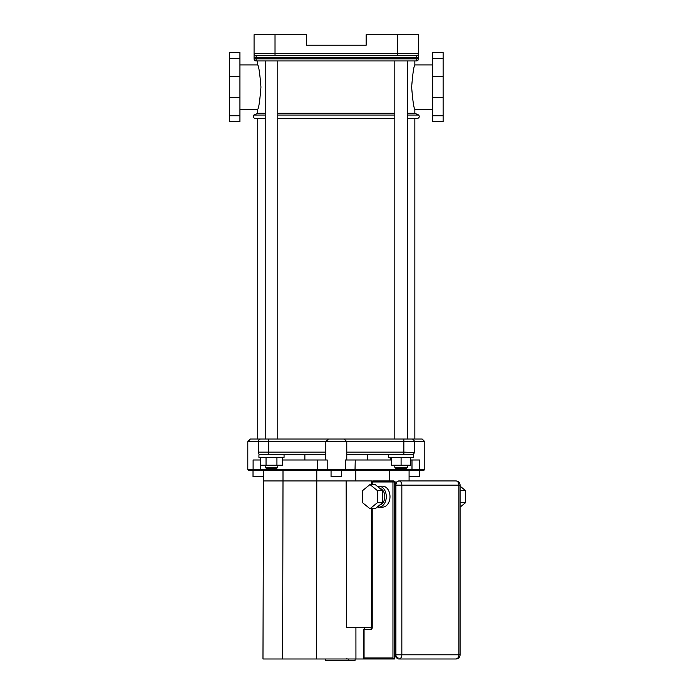 <?xml version="1.0" encoding="UTF-8"?>
<svg xmlns="http://www.w3.org/2000/svg" width="695" height="695" viewBox="0 0 695 695"><rect width="100%" height="100%" fill="white"/><g stroke="black" fill="none" stroke-linecap="round" stroke-linejoin="round"><path stroke-width="1.04" d="M265.203 115.049L253.84 115.049L257.741 113.302L265.203 113.302L257.741 113.302L257.741 109.324C258.792 108.012 259.861 100.61 260.946 87.118C259.861 73.627 258.792 66.225 257.741 64.913L257.741 60.934M277.774 113.302L394.812 113.302L277.774 113.302M414.846 60.934L414.846 64.913C413.794 66.225 412.726 73.627 411.64 87.118C412.726 100.61 413.794 108.012 414.846 109.324L414.846 113.302L407.383 113.302L414.846 113.302L418.755 115.049L407.383 115.049M418.755 115.049C419.711 116.873 419.198 118.037 417.191 118.541L407.383 118.541M394.812 118.541L277.774 118.541M265.203 118.541L255.395 118.541C253.397 118.037 252.876 116.873 253.84 115.049M256.168 60.934L256.168 55.696A2.094 2.094 0 0 1 254.075 53.602L254.075 58.84A2.094 2.094 0 0 0 256.168 60.934L416.418 60.934A2.094 2.094 0 0 0 418.512 58.84L418.512 53.602A2.094 2.094 0 0 1 416.418 55.696A2.094 2.094 0 0 0 418.512 53.602L418.512 34.75L397.566 34.75L397.566 55.696L416.418 55.696L416.418 60.934M254.075 57.789L418.512 57.789L418.512 58.84L254.075 58.84M416.418 55.696A2.094 2.094 0 0 0 418.512 53.602L275.02 53.602L275.02 34.75L254.075 34.75L254.075 53.602A2.094 2.094 0 0 0 256.168 55.696L397.566 55.696M275.02 34.75L306.443 34.75L306.443 45.227L366.143 45.227L366.143 34.75L397.566 34.75M443.123 58.484L443.123 121.686L432.655 121.686L432.655 52.559L443.123 52.559L443.123 58.484L432.655 58.484M229.463 58.484L229.463 121.686L239.931 121.686L239.931 52.559L229.463 52.559L229.463 58.484L239.931 58.484M355.128 658.99L355.128 660.25L325.686 660.25L325.686 658.99L325.442 660.25L325.442 658.99M346.909 658.13L346.909 658.99M348.708 660.25L348.708 658.99M460.09 490.383L460.09 502.893M460.359 502.676L465.537 502.676L460.09 507.142M460.09 486.17L465.52 490.583L465.537 502.676M460.342 490.583L465.52 490.583M369.975 484.554L375.161 484.554L382.571 490.583L382.589 502.676L375.196 508.74L370.009 508.74L362.59 502.72L362.573 490.627L369.975 484.554L377.385 490.583L377.411 502.676L370.009 508.74M382.589 502.676L377.411 502.676M382.571 490.583L377.385 490.583M379.878 488.385A8.383 5.925 90 0 1 384.804 496.656A8.383 5.925 90 0 1 379.861 504.909M377.411 486.378A10.477 7.41 90 0 1 378.879 486.17A10.477 7.41 90 0 1 386.281 496.647A10.477 7.41 90 0 1 378.879 507.124A10.477 7.41 90 0 1 377.42 506.916M378.879 486.17L382.58 486.17A10.477 7.41 90 0 1 389.991 496.647A10.477 7.41 90 0 1 382.58 507.124L378.879 507.124M395.863 483.477L395.168 483.034L395.69 484.163M395.69 655.767L395.168 656.897L395.863 656.454M263.501 476.744L253.023 476.744L253.023 470.463L263.501 470.463L262.979 658.99L394.43 658.99L392.953 657.948L363.763 657.948A1.051 1.051 0 0 0 364.805 658.99L394.43 658.99L364.805 658.99A1.051 0.738 -90 0 1 364.067 657.948L364.067 629.67A1.051 0.738 -90 0 1 364.805 628.619A1.051 1.051 0 0 0 363.763 629.67L370.73 629.67A1.051 0.738 -90 0 1 371.469 628.619L372.016 628.619M393.691 480.94A1.051 0.738 90 0 0 392.953 481.982L394.43 481.982A1.051 0.738 -90 0 0 393.691 480.94L372.954 480.94A1.051 1.051 0 0 0 371.903 481.982L372.216 481.982A1.051 0.738 -90 0 1 372.954 480.94M456.207 658.686L455.903 658.99A4.187 4.187 0 0 0 460.09 654.803L458.865 654.803A4.187 2.962 90 0 1 455.903 658.99L398.878 658.99A4.187 2.962 -90 0 0 401.84 654.803L395.603 654.803C395.75 657.305 396.836 658.704 398.878 658.99A4.187 2.962 90 0 1 395.915 654.803A3.145 2.224 90 0 0 398.131 657.948M455.903 480.94A4.187 2.962 90 0 1 458.865 485.127L460.09 485.127A4.187 4.187 0 0 0 455.903 480.94L398.878 480.94A4.187 2.962 90 0 0 395.915 485.127L395.915 654.803M370.73 629.67A2.094 1.486 -90 0 0 372.216 627.568L346.57 627.568L346.136 480.94L371.469 480.94L371.469 484.554M371.469 627.568L371.469 508.74M355.936 658.99L355.918 627.568M414.307 452.436L403.847 452.132L403.847 454.756L346.77 454.756L367.716 454.756L367.716 459.986M284.055 454.756L284.055 457.371L258.922 457.371L258.922 454.756L325.816 454.756L268.739 454.756L268.739 452.132L258.262 452.132A2.615 2.615 0 0 0 260.886 454.756M328.44 439.04L325.825 441.655L325.816 452.132L268.739 452.132L268.739 441.664L346.77 441.664L344.147 439.04L250.409 439.04L265.203 439.04L265.203 60.934M250.409 439.04L247.794 441.664L258.262 441.664A2.615 2.615 0 0 1 258.262 441.655L268.739 441.664L268.739 439.04M407.383 60.934L407.383 439.04L422.178 439.04L343.704 439.04L344.894 439.822M414.142 440.708L413.56 439.805M414.324 452.132A2.615 2.615 0 0 1 411.709 454.756A2.615 2.615 0 0 0 414.324 452.132L414.324 441.664L424.801 441.664L424.801 469.412L419.485 469.412A1.051 0.513 90 0 1 418.963 470.463L423.75 470.463L424.801 469.412M346.77 452.167L346.77 441.664L345.259 440.17M325.825 441.655L326.337 441.143M414.324 441.664A2.615 2.615 0 0 0 411.709 439.04A2.615 2.615 0 0 1 414.324 441.664L403.847 441.664L403.847 452.132L346.77 452.132L346.77 459.986M388.531 454.756L388.531 457.371L413.664 457.371L413.664 454.756L367.716 454.756M258.262 452.132L258.262 441.664A2.615 2.615 0 0 1 260.886 439.04M410.528 459.986L419.485 459.986L419.485 469.412L260.608 469.412L260.608 459.986L253.102 459.986L253.102 469.412A1.051 0.513 90 0 0 253.623 470.463L418.963 470.463M282.379 459.986L317.328 459.986L317.58 470.463M328.092 470.463A1.051 0.912 90 0 1 327.18 469.412L327.18 459.986L317.328 459.986M355.006 470.463L355.258 459.986L345.406 459.986L345.406 469.412A1.051 0.912 90 0 1 344.494 470.463M355.258 459.986L391.667 459.986M261.624 470.463A1.051 1.016 90 0 1 260.608 469.412L247.794 469.412L248.836 470.463L253.623 470.463M325.816 452.167L325.816 459.986M409.086 480.94L409.086 470.463L419.563 470.463L419.563 476.744L409.086 476.744M316.651 658.99L316.79 470.463L331.055 470.463L331.055 476.744L341.532 476.744L341.532 470.463L355.797 470.463L355.797 480.94M282.622 658.99L283.004 480.94L346.136 480.94M283.004 470.463L283.004 480.94L263.501 480.94M389.582 470.463L389.582 480.94M390.216 457.371L390.216 459.986M395.863 468.369L406.332 468.369L407.383 467.318L394.812 467.318L395.863 468.369M391.667 457.371L391.667 465.224L410.528 465.224L410.528 457.371M401.093 457.371L401.093 465.224M414.846 439.04L414.846 118.541M277.774 60.934L277.774 439.04L394.812 439.04L394.812 60.934M266.255 468.369L276.723 468.369L277.774 467.318L265.203 467.318L266.255 468.369M277.774 465.224L277.774 467.318M276.931 457.371L276.931 465.224L282.379 465.224L282.379 457.371M260.608 457.371L260.608 465.224L276.931 465.224M266.046 457.371L266.046 465.224M394.812 115.049L277.774 115.049M254.075 53.602L275.02 53.602L275.02 55.696M443.123 115.752L432.655 115.752M443.123 97.535L432.655 97.535M443.123 76.711L432.655 76.711M229.463 115.752L239.931 115.752M229.463 97.535L239.931 97.535M229.463 76.711L239.931 76.711M396.037 483.034L395.168 483.034L395.168 656.897L396.037 656.897M372.216 627.568L372.216 508.74M372.216 484.554L372.216 481.982L392.953 481.982L392.953 657.948M394.43 658.99L394.43 481.982L396.697 481.982M395.603 485.127L401.84 485.127A4.187 2.962 -90 0 0 398.878 480.94C396.263 481.913 395.168 483.303 395.603 485.127L395.603 654.803M401.84 485.127L458.865 485.127L458.865 654.803L401.84 654.803L401.84 485.127M346.77 441.664L403.847 441.664L403.847 439.04M411.987 459.986L411.987 469.412A1.051 1.016 90 0 1 410.971 470.463M239.931 109.324L257.741 109.324M239.931 64.913L257.741 64.913M414.846 109.324L432.655 109.324M414.846 64.913L432.655 64.913M371.469 628.619L371.903 508.74M371.903 484.554L371.903 481.982M363.763 629.67L363.763 657.948M460.09 485.127L460.09 654.803M304.87 454.756L304.87 459.986M422.178 439.04L424.801 441.664M247.794 441.664L247.794 469.412M394.812 465.224L394.812 467.318M407.383 465.224L407.383 467.318M257.741 439.04L257.741 118.541M265.203 465.224L265.203 467.318"/></g></svg>
